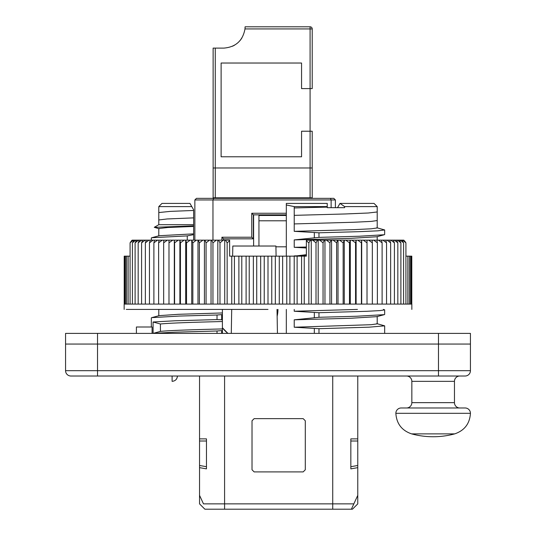 <?xml version="1.0" encoding="UTF-8"?>
<svg xmlns="http://www.w3.org/2000/svg" width="536" height="536" viewBox="0 0 536 536"><rect width="100%" height="100%" fill="white"/><g stroke="black" fill="none" stroke-linecap="round" stroke-linejoin="round"><path stroke-width="0.8" d="M253.615 214.856L253.615 246.024L253.615 214.856M258.942 246.024L258.942 214.856M275.926 246.821L286.325 246.821M331.127 207.667L331.127 199.941L330.471 198.347L209.341 198.347L213.127 198.347L213.127 48.113L215.258 48.113L215.258 167.976L312.22 167.976L312.22 131.22L301.56 131.22L301.56 156.787L221.12 156.787L221.12 63.027L301.56 63.027L301.56 88.601L310.089 88.601L310.089 197.811L213.127 197.811L213.127 167.976L215.258 167.976L215.258 198.347M258.942 220.792L286.325 220.792M258.942 215.465L286.325 215.465M315.892 198.347L312.22 198.347L312.22 197.811L310.089 197.811L310.089 198.347M312.22 197.811L312.22 167.976L312.22 197.811M244.986 28.931L245.093 26.8L310.089 26.8A2.131 2.131 0 0 1 312.22 28.931L312.22 88.601L310.089 88.601L310.089 28.931L244.986 28.931C242.808 40.729 235.74 47.128 223.78 48.113L215.258 48.113M241.749 38.257L240.014 40.609M234.621 45.145L232.577 46.21M305.822 26.8L245.093 26.8A21.313 21.313 0 0 1 244.965 29.152M245.093 26.8L245.073 27.617M312.22 28.931A2.131 2.131 0 0 0 310.089 26.8L310.089 28.931L312.22 28.931M222.4 327.751L227.914 333.392A30.9 30.9 0 0 1 222.4 327.764M277.139 316.233L277.963 309.419A30.9 30.9 0 0 1 277.139 316.24M335.395 207.667L335.395 199.941L212.966 199.941L212.966 240.162M333.794 198.347L335.395 199.941L333.794 198.347L213.63 198.347L212.966 199.941L194.856 199.941L194.856 240.162M221.917 240.162L221.917 237.234L223.519 238.835L223.519 240.162M223.519 238.835L253.347 238.835L251.753 237.234L251.753 213.261L286.325 213.261M253.347 238.835L253.347 214.856L251.753 213.261M253.347 214.856L286.325 214.856M194.856 199.941L196.451 198.347L213.63 198.347M438.482 333.392L438.482 344.052L470.44 344.052L65.559 344.052L65.559 333.392L470.44 333.392L470.44 370.684L65.559 370.684A5.327 5.327 0 0 0 70.886 376.011L97.519 376.011L70.886 376.011M97.519 333.392L97.519 344.052L438.482 344.052L438.482 376.011L465.114 376.011A5.327 5.327 0 0 0 470.44 370.684M438.482 376.011L97.519 376.011L97.519 344.052L65.559 344.052L65.559 370.684M199.539 376.011L199.539 438.877L206.467 438.877L206.467 468.866L199.539 467.647L199.539 495.351L203.479 503.873L353.834 503.873L357.767 495.351L357.767 467.647L350.839 468.866L350.839 438.877L357.767 438.877L357.767 376.011M252.02 420.767L252.02 469.777L254.151 471.908L303.162 471.908L305.292 469.777L305.292 420.767L303.162 418.636L254.151 418.636L252.02 420.767M357.767 438.877L357.767 467.647M357.767 503.873L357.767 495.351L351.375 509.2L352.44 509.2L357.767 503.873M357.767 465.483L350.839 466.702L350.839 468.866M334.839 509.2L204.873 509.2L199.539 503.873L199.539 495.351L203.479 503.873M206.467 466.702L199.539 465.483L199.539 467.647L199.539 438.877M172.103 376.011L172.103 381.344C175.339 381.029 177.115 379.253 177.436 376.011M459.788 376.011A5.327 5.327 0 0 0 454.461 381.344L454.461 402.65A5.327 5.327 0 0 0 459.788 407.976M406.516 376.011A5.327 5.327 0 0 1 411.842 381.344L454.461 381.344M353.834 503.873L351.375 509.2L332.729 509.2L332.729 376.011M454.461 402.65L411.842 402.65L411.842 381.344M294.231 309.419L294.231 311.242L318.974 312.709L318.974 317.292L294.231 319.818L294.231 327.228L318.974 328.695L369.016 327.181L384.674 325.848L376.801 323.63M306.358 254.68L294.231 256.148M294.231 206.601L286.325 204.98L286.325 203.405L327.241 203.405L327.241 206.601L294.231 206.601L294.231 231.331L318.974 232.798L318.974 237.374L294.231 239.907L294.231 247.317L306.358 247.994M286.325 204.98L286.325 256.148M286.325 309.419L286.325 333.392M232.631 256.148L232.812 246.024L275.913 246.024L276.087 256.148M277.018 309.419L277.44 333.392M231.706 309.419L231.284 333.392M217.026 333.392L217.026 330.993L174.877 332.193L153.102 333.392L160.438 331.395L160.411 323.992L153.061 321.995L174.803 320.789L217.026 319.59L217.026 315.014L222.4 314.558L222.4 309.419M222.4 314.558L222.4 319.811L217.026 319.59M217.026 330.993L222.4 330.538L222.4 319.811M222.4 330.538L222.4 333.392M152.09 333.392L152.09 327L136.412 327L136.412 333.392M153.061 321.995L153.102 333.392M217.026 315.014L179.285 316.059L151.715 317.647L151.333 317.855L151.326 327M411.842 402.65A5.327 5.327 0 0 1 406.516 407.976M345.224 206.601L377.21 206.601L344.621 206.601L344.621 207.667L327.241 207.667L327.241 207.104L294.231 207.948M294.231 215.351L344.869 213.978L368.326 213.006L377.21 211.968L377.21 206.601L374.014 203.405L339.992 203.405L344.621 206.601M294.231 231.331L354.001 229.643L371.247 228.798L377.21 227.954L377.21 220.551L371.247 221.395L354.001 222.239L294.231 223.927M318.974 237.374L359.582 236.229L384.279 234.741L384.667 234.534L384.674 229.951L377.813 230.828L358.959 231.673L318.974 232.798M294.231 239.907L351 238.332L376.801 236.751L384.285 234.741M294.231 247.317L306.358 247.022M294.231 255.893L306.358 255.598M294.231 311.242L357.432 309.419M383.401 309.419L384.674 309.862L380.138 310.579L366.885 311.289L318.974 312.709M318.974 317.292L356.447 316.253L384.285 314.652L384.674 314.444L384.674 309.862M294.231 319.818L351 318.243L376.801 316.662L384.285 314.652M294.231 327.228L371.247 324.695L377.21 323.851L377.21 316.441M376.801 227.733L384.667 229.951M327.241 206.601L327.241 207.104M151.715 317.647L159.199 315.637L178.696 314.297L222.4 312.957M160.411 323.992C167.875 323.175 188.538 322.357 222.4 321.533M160.438 331.395C167.942 330.578 188.592 329.761 222.4 328.937M187.265 240.162L187.265 235.894L151.715 237.736L151.333 237.944L151.326 240.162M187.265 235.894L193.63 234.634L193.63 225.87L154.261 227.324L159.199 228.758M151.715 237.736L159.199 235.726L193.63 233.857M158.79 235.947L158.79 228.537L167.875 227.492L193.63 226.447M158.79 224.711L158.79 219.961L167.098 218.963L193.63 217.871L193.63 224.711L158.79 224.711L154.261 227.324M465.114 407.976L401.189 407.976A5.327 5.327 0 0 0 395.856 413.303L470.44 413.303A5.327 5.327 0 0 0 465.114 407.976M193.63 209.797L189.938 203.405L193.63 209.797L193.63 240.162M193.63 225.87L193.63 224.711M337.526 207.667L339.992 203.405M193.63 210.467L170.321 211.378L158.79 212.558L158.79 219.961M191.781 206.601L158.79 206.601L158.79 212.558M189.938 203.405L161.986 203.405L158.79 206.601M411.588 433.872L454.716 433.872A82.309 82.309 0 0 1 411.588 433.872C401.772 430.508 396.533 423.654 395.856 413.303M454.716 433.872C464.524 430.508 469.771 423.654 470.44 413.303M268 309.419L126.255 309.419L268 309.419M411.842 309.419L411.842 304.093L124.158 304.093L124.158 309.419M405.497 242.218L404.955 241.441M411.789 304.093L411.789 256.148L405.92 256.148M411.4 304.093L411.4 256.148M410.61 304.093L410.61 256.148M409.43 304.093L409.43 256.148M407.869 304.093L407.869 256.148M404.479 240.751L405.92 242.828L402.616 240.162L401.906 240.162L403.588 242.828L400.204 240.162L399.387 240.162L400.895 242.828L397.431 240.162L396.499 240.162L397.826 242.828L394.308 240.162L393.263 240.162L394.409 242.828L390.831 240.162L389.685 240.162L390.644 242.828L387.019 240.162L385.773 240.162L386.543 242.828L382.885 240.162L381.538 240.162L382.114 242.828L378.436 240.162L376.989 240.162L377.377 242.828L373.679 240.162L372.145 240.162L372.339 242.828L368.634 240.162L367.013 240.162L367.013 242.828L363.314 240.162L361.693 240.162L361.693 304.093M405.92 304.093L405.92 242.828M403.588 304.093L403.588 242.828M400.895 304.093L400.895 242.828M397.826 304.093L397.826 242.828M394.409 304.093L394.409 242.828M390.644 304.093L390.644 242.828M386.543 304.093L386.543 242.828M382.114 304.093L382.114 242.828M377.377 304.093L377.377 242.828M372.339 304.093L372.339 242.828M367.013 304.093L367.013 242.828M361.693 240.162L361.418 242.828L357.733 240.162L356.118 240.162L356.118 304.093M361.418 304.093L361.418 242.828M356.118 240.162L355.562 242.828L351.904 240.162L350.303 240.162L350.303 304.093M355.562 304.093L355.562 242.828M350.303 240.162L349.472 242.828L345.847 240.162L344.266 240.162L344.266 304.093M349.472 304.093L349.472 242.828M344.266 240.162L343.154 242.828L339.576 240.162L338.015 240.162L338.015 304.093M343.154 304.093L343.154 242.828M338.015 240.162L337.593 240.162L336.635 242.828L333.111 240.162L331.57 240.162L331.57 304.093M336.635 304.093L336.635 242.828M331.57 240.162L331.067 240.162L329.928 242.828L326.464 240.162L324.957 240.162L324.957 304.093M329.928 304.093L329.928 242.828M324.957 240.162L324.374 240.162L323.047 242.828L319.664 240.162L318.183 240.162L318.183 304.093M323.047 304.093L323.047 242.828M318.183 240.162L317.52 240.162L316.012 242.828L312.716 240.162L311.269 240.162L311.269 304.093M316.012 304.093L316.012 242.828M311.269 240.162L310.532 240.162L308.85 242.828L306.358 240.751L306.358 256.148L304.24 256.148L304.24 304.093M308.85 304.093L308.85 242.828M304.24 256.148L297.112 256.148L297.112 304.093M301.58 304.093L301.58 256.148M297.112 256.148L289.902 256.148L289.902 304.093M294.21 304.093L294.21 256.148M289.902 256.148L282.64 256.148L282.64 304.093M286.773 304.093L286.773 256.148M282.64 256.148L275.33 256.148L275.33 304.093M279.283 304.093L279.283 256.148M275.33 256.148L268 256.148L268 304.093M271.765 304.093L271.765 256.148M268 256.148L260.67 256.148L260.67 304.093M264.235 304.093L264.235 256.148M260.67 256.148L253.361 256.148L253.361 304.093M256.717 304.093L256.717 256.148M253.361 256.148L246.098 256.148L246.098 304.093M249.227 304.093L249.227 256.148M246.098 256.148L238.889 256.148L238.889 304.093M241.79 304.093L241.79 256.148M238.889 256.148L231.76 256.148L231.76 304.093M234.42 304.093L234.42 256.148M231.76 256.148L229.643 256.148L229.643 240.751L227.15 242.828L225.468 240.162L224.731 240.162L224.731 304.093M227.15 304.093L227.15 242.828M224.731 240.162L223.284 240.162L219.988 242.828L218.48 240.162L217.817 240.162L217.817 304.093M219.988 304.093L219.988 242.828M217.817 240.162L216.336 240.162L212.953 242.828L211.626 240.162L211.043 240.162L211.043 304.093M212.953 304.093L212.953 242.828M211.043 240.162L209.536 240.162L206.072 242.828L204.933 240.162L204.43 240.162L204.43 304.093M206.072 304.093L206.072 242.828M204.43 240.162L202.889 240.162L199.365 242.828L198.407 240.162L197.985 240.162L197.985 304.093M199.365 304.093L199.365 242.828M197.985 240.162L196.424 240.162L192.846 242.828L191.734 240.162L191.734 304.093M192.846 304.093L192.846 242.828M191.734 240.162L190.153 240.162L186.528 242.828L185.697 240.162L185.697 304.093M186.528 304.093L186.528 242.828M185.697 240.162L184.096 240.162L180.438 242.828L179.882 240.162L179.882 304.093M180.438 304.093L180.438 242.828M179.882 240.162L178.267 240.162L174.582 242.828L174.307 240.162L174.307 304.093M174.582 304.093L174.582 242.828M174.307 240.162L172.686 240.162L168.987 242.828L168.987 240.162L167.366 240.162L163.661 242.828L163.855 240.162L162.321 240.162L158.623 242.828L159.011 240.162L157.564 240.162L153.886 242.828L154.462 240.162L153.115 240.162L149.457 242.828L150.227 240.162L148.981 240.162L145.357 242.828L146.315 240.162L145.169 240.162L141.591 242.828L142.737 240.162L141.692 240.162L138.174 242.828L139.501 240.162L138.569 240.162L135.106 242.828L136.613 240.162L135.796 240.162L132.412 242.828L134.094 240.162L133.384 240.162L130.081 242.828L131.521 240.751L130.081 242.828L130.081 304.093M168.987 304.093L168.987 242.828M163.661 304.093L163.661 242.828M158.623 304.093L158.623 242.828M153.886 304.093L153.886 242.828M149.457 304.093L149.457 242.828M145.357 304.093L145.357 242.828M141.591 304.093L141.591 242.828M138.174 304.093L138.174 242.828M135.106 304.093L135.106 242.828M132.412 304.093L132.412 242.828M130.081 256.148L128.131 256.148L128.131 304.093M126.57 304.093L126.57 256.148L128.131 256.148M126.57 256.148L124.211 256.148L124.211 304.093M125.391 304.093L125.391 256.148M124.6 304.093L124.6 256.148M403.869 240.162L402.616 240.162M306.358 240.751L306.358 240.162L310.532 240.162M312.716 240.162L317.52 240.162M319.664 240.162L324.374 240.162M326.464 240.162L331.067 240.162M333.111 240.162L337.593 240.162M339.576 240.162L343.924 240.162M345.847 240.162L350.055 240.162M351.904 240.162L355.951 240.162M357.733 240.162L361.612 240.162M363.314 240.162L367.013 240.162M368.634 240.162L372.145 240.162M373.679 240.162L376.989 240.162M378.436 240.162L381.538 240.162M382.885 240.162L385.773 240.162M387.019 240.162L389.685 240.162M390.831 240.162L393.263 240.162M394.308 240.162L396.499 240.162M397.431 240.162L399.387 240.162M400.204 240.162L401.906 240.162M229.643 240.162L229.643 240.751L229.643 240.162L225.468 240.162M167.366 240.162L163.855 240.162M172.686 240.162L168.987 240.162M178.267 240.162L174.388 240.162M184.096 240.162L180.049 240.162M190.153 240.162L185.945 240.162M196.424 240.162L192.076 240.162M202.889 240.162L198.407 240.162M209.536 240.162L204.933 240.162M216.336 240.162L211.626 240.162M223.284 240.162L218.48 240.162M133.384 240.162L132.131 240.162L131.521 240.751L132.131 240.162M135.796 240.162L134.094 240.162M138.569 240.162L136.613 240.162M141.692 240.162L139.501 240.162M145.169 240.162L142.737 240.162M148.981 240.162L146.315 240.162M153.115 240.162L150.227 240.162M157.564 240.162L154.462 240.162M162.321 240.162L159.011 240.162M221.917 237.234L251.753 237.234M224.584 376.011L224.584 509.2M350.839 441.007L357.767 441.007M199.539 441.007L206.467 441.007M318.974 333.392L318.974 328.695M314.324 328.535L314.324 333.392M314.324 312.548L314.324 317.654M314.324 232.637L314.324 237.743M221.676 333.392L221.676 330.632M221.676 319.751L221.676 314.645M384.674 333.392L384.674 325.848M377.21 240.162L377.21 236.644M377.21 211.968L377.21 220.551M158.79 309.419L158.79 315.744"/></g></svg>

